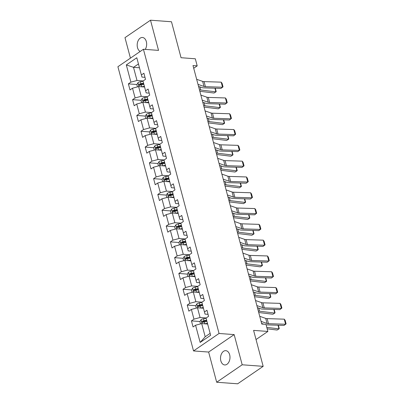 <?xml version="1.0" encoding="UTF-8"?>
<svg xmlns="http://www.w3.org/2000/svg" width="404" height="404" viewBox="0 0 404 404"><rect width="100%" height="100%" fill="white"/><g stroke="black" fill="none" stroke-linecap="round" stroke-linejoin="round"><path stroke-width="0.61" d="M229.664 354.793A7.161 4.722 -85.7 0 0 225.78 350.667A7.161 4.722 -85.7 0 0 220.837 360.833A7.161 4.722 -85.7 0 0 224.72 364.953A7.161 4.722 -85.7 0 0 229.664 354.793M145.243 49.394A7.161 4.722 -85.7 0 0 146.334 41.607A7.161 4.722 -85.7 0 0 142.45 37.486A7.161 4.722 -85.7 0 0 137.506 47.647A7.161 4.722 -85.7 0 0 140.218 51.454M216.67 382.24L237.648 383.8L263.166 366.342L242.183 364.782L234.153 334.598L219.049 333.472L193.531 350.93L208.636 352.056L216.67 382.24L242.183 364.782M219.049 333.472L143.425 49.258L117.907 66.716L193.531 350.93M143.425 49.258L158.53 50.384L150.5 20.2L124.982 37.658L130.436 58.146M150.5 20.2L171.478 21.76L181.048 57.716L195.314 58.782L197.197 65.872L193.001 65.559L261.782 324.043L265.978 324.356L267.862 331.447L253.596 330.386L263.166 366.342M126.316 64.918L130.896 82.138L128.381 83.86L129.997 89.935L132.512 88.213L135.103 97.935L132.583 99.657L134.199 105.737L136.719 104.015L139.304 113.736L136.789 115.458L138.405 121.538L140.92 119.816L143.511 129.538L140.991 131.26L142.607 137.34L145.127 135.618L147.713 145.339L145.198 147.061L146.814 153.141L149.328 151.419L151.919 161.14L149.399 162.863L151.015 168.938L153.535 167.216L156.121 176.942L153.606 178.664L155.222 184.739L157.737 183.017L160.327 192.743L157.807 194.465L159.428 200.541L161.943 198.819L164.529 208.545L162.014 210.267L163.63 216.342L166.15 214.62L168.736 224.346L166.216 226.068L167.837 232.143L170.352 230.421L172.937 240.143L170.422 241.865L172.038 247.945L174.558 246.223L177.144 255.944L174.624 257.666L176.245 263.746L178.76 262.024L181.346 271.746L178.831 273.468L180.447 279.548L182.967 277.826L185.552 287.547L183.037 289.269L184.653 295.349L187.168 293.627L189.759 303.348L187.239 305.071L188.855 311.146L191.375 309.424L193.96 319.15L191.446 320.872L193.061 326.947L195.576 325.225L200.162 342.446L210.641 335.275L206.06 318.054L208.575 316.332L206.959 310.257L204.444 311.979L201.854 302.253L204.374 300.531L202.757 294.455L200.238 296.177L197.652 286.451L200.167 284.729L198.551 278.654L196.036 280.376L193.445 270.655L195.965 268.928L194.349 262.853L191.829 264.575L189.244 254.853L191.759 253.131L190.143 247.051L187.628 248.773L185.037 239.052L187.557 237.33L185.941 231.25L183.421 232.972L180.835 223.25L183.35 221.528L181.734 215.448L179.219 217.17L176.629 207.449L179.149 205.727L177.528 199.647L175.013 201.374L172.427 191.648L174.942 189.925L173.326 183.85L170.806 185.572L168.221 175.846L170.741 174.124L169.119 168.049L166.605 169.771L164.019 160.045L166.534 158.323L164.918 152.247L162.398 153.969L159.812 144.243L162.332 142.521L160.711 136.446L158.196 138.168L155.611 128.442L158.126 126.72L156.51 120.645L153.99 122.367L151.404 112.645L153.919 110.923L152.303 104.843L149.788 106.565L147.197 96.844L149.717 95.122L148.101 89.042L145.581 90.764L142.996 81.042L145.511 79.32L143.895 73.24L141.38 74.962L136.799 57.747L126.316 64.918L133.507 67.332L137.012 80.497L143.122 80.952M204.444 311.979L205.04 314.115L208.045 314.337M206.186 317.968L200.076 317.514L197.49 307.787L203.444 308.232M193.96 319.15L200.076 317.514M191.375 309.424L197.49 307.787M200.238 296.177L200.838 298.314L203.843 298.536M201.985 302.167L195.869 301.712L193.284 291.986L199.243 292.43M189.759 303.348L195.869 301.712M187.168 293.627L193.284 291.986M196.036 280.376L196.632 282.512L199.637 282.734M197.778 286.365L191.668 285.911L189.082 276.185L195.036 276.629M185.552 287.547L191.668 285.911M182.967 277.826L189.082 276.185M191.829 264.575L192.43 266.711L195.435 266.938M193.577 270.564L187.461 270.109L184.875 260.383L190.834 260.827M181.346 271.746L187.461 270.109M178.76 262.024L184.875 260.383M187.628 248.773L188.224 250.909L191.228 251.137M189.37 254.762L183.259 254.308L180.674 244.587L186.628 245.026M177.144 255.944L183.259 254.308M174.558 246.223L180.674 244.587M183.421 232.972L184.022 235.108L187.027 235.335M185.168 238.961L179.053 238.506L176.467 228.785L182.426 229.225M172.937 240.143L179.053 238.506M170.352 230.421L176.467 228.785M179.219 217.17L179.815 219.311L182.82 219.534M180.962 223.159L174.851 222.705L172.261 212.984L178.22 213.428M168.736 224.346L174.851 222.705M166.15 214.62L172.261 212.984M175.013 201.374L175.609 203.51L178.618 203.732M176.76 207.358L170.645 206.904L168.059 197.182L174.018 197.627M164.529 208.545L170.645 206.904M161.943 198.819L168.059 197.182M170.806 185.572L171.407 187.708L174.412 187.931M172.553 191.562L166.443 191.107L163.852 181.381L169.811 181.825M160.327 192.743L166.443 191.107M157.737 183.017L163.852 181.381M166.605 169.771L167.2 171.907L170.21 172.129M168.352 175.76L162.236 175.306L159.651 165.579L165.61 166.024M156.121 176.942L162.236 175.306M153.535 167.216L159.651 165.579M162.398 153.969L162.999 156.106L166.004 156.328M164.145 159.959L158.035 159.504L155.444 149.778L161.403 150.222M151.919 161.14L158.035 159.504M149.328 151.419L155.444 149.778M158.196 138.168L158.792 140.304L161.797 140.526M159.944 144.157L153.828 143.703L151.242 133.977L157.201 134.421M147.713 145.339L153.828 143.703M145.127 135.618L151.242 133.977M153.99 122.367L154.591 124.503L157.595 124.73M155.737 128.356L149.626 127.901L147.036 118.175L152.995 118.619M143.511 129.538L149.626 127.901M140.92 119.816L147.036 118.175M149.788 106.565L150.384 108.701L153.389 108.928M151.535 112.554L145.42 112.1L142.834 102.379L148.788 102.818M139.304 113.736L145.42 112.1M136.719 104.015L142.834 102.379M145.581 90.764L146.182 92.9L149.187 93.127M147.329 96.753L141.218 96.298L138.628 86.577L144.587 87.017M135.103 97.935L141.218 96.298M132.512 88.213L138.628 86.577M141.38 74.962L141.976 77.103L144.98 77.326M139.466 67.776L133.507 67.332L138.446 63.953M130.896 82.138L137.012 80.497M256.035 339.542L267.862 331.447M193.718 68.251L197.197 65.872M207.651 324.033L201.692 323.589L205.197 336.754L210.136 333.376M200.162 342.446L205.197 336.754M195.576 325.225L201.692 323.589M128.381 83.86L136.936 84.497M139.885 84.714L141.526 84.835M132.583 99.657L141.142 100.298M144.092 100.515L145.728 100.636M136.789 115.458L145.344 116.094M148.293 116.317L149.934 116.438M140.991 131.26L149.551 131.896M152.5 132.118L154.136 132.239M145.198 147.061L153.752 147.697M156.702 147.92L158.343 148.041M149.399 162.863L157.959 163.499M160.908 163.721L162.544 163.842M153.606 178.664L162.161 179.3M165.11 179.517L166.751 179.644M157.807 194.465L166.367 195.102M169.316 195.319L170.953 195.44M162.014 210.267L170.574 210.903M173.518 211.12L175.159 211.242M166.216 226.068L174.775 226.705M177.725 226.922L179.361 227.043M170.422 241.865L178.982 242.506M181.926 242.723L183.567 242.844M174.624 257.666L183.184 258.302M186.133 258.525L187.774 258.646M178.831 273.468L187.39 274.104M190.334 274.326L191.976 274.447M183.037 289.269L191.592 289.905M194.541 290.128L196.182 290.249M187.239 305.071L195.799 305.707M198.743 305.929L200.384 306.05M191.446 320.872L200 321.508M202.949 321.725L204.591 321.852M234.153 334.598L208.636 352.056M196.662 79.305L202.641 81.386A5.595 1.959 165.1 0 0 204.076 81.608L221.2 82.153L222.548 87.219L223.028 86.855L222.084 83.31L221.2 82.153M198.005 84.37L203.99 86.446A5.595 1.959 165.1 0 0 205.424 86.673L222.548 87.219L220.978 88.405L203.853 87.86A8.393 2.944 -14.9 0 1 201.702 87.522L198.556 86.426M141.779 86.809A2.964 1.04 -14.9 0 1 141.809 86.804L144.4 86.31M143.768 86.956L144.531 86.809M199.849 91.289L214.054 93.031L215.928 91.865L200.722 90.006A8.393 2.944 165.1 0 0 199.485 89.93M137.451 86.89L136.855 84.643L137.961 82.689A2.964 1.04 -14.9 0 1 140.461 81.739L143.051 81.244M143.561 83.168L140.971 83.663A2.964 1.04 165.1 0 0 139.097 84.264C138.537 85.022 138.643 85.431 139.42 85.481A2.964 1.04 -14.9 0 1 141.294 84.88L143.885 84.385M139.097 84.264L140.304 84.355A1.51 0.53 -14.9 0 1 140.819 84.224L143.698 83.673M139.148 85.537L139.42 85.481M215.297 88.229L216.185 91.577L215.928 91.865L214.958 88.213M200.864 95.107L206.848 97.187A5.595 1.959 165.1 0 0 208.277 97.409L225.402 97.955L226.75 103.02L227.23 102.656L226.291 99.111L225.402 97.955M202.212 100.167L208.191 102.247A5.595 1.959 165.1 0 0 209.626 102.475L226.75 103.02L225.185 104.207L208.06 103.661A8.393 2.944 -14.9 0 1 205.909 103.323L202.757 102.227M205.07 110.908L211.05 112.984A5.595 1.959 165.1 0 0 212.484 113.211L229.608 113.756L230.957 118.821L231.436 118.453L230.492 114.908L229.608 113.756M206.414 115.968L212.398 118.049A5.595 1.959 165.1 0 0 213.832 118.276L230.957 118.821L229.386 120.008L212.262 119.463A8.393 2.944 -14.9 0 1 210.11 119.124L206.964 118.029M145.985 102.611A2.964 1.04 -14.9 0 1 146.011 102.606L148.601 102.111M147.97 102.757L148.738 102.611M204.055 107.09L218.261 108.833L220.129 107.666L204.929 105.803A8.393 2.944 165.1 0 0 203.692 105.732M141.653 102.692L141.057 100.445L142.168 98.49A2.964 1.04 -14.9 0 1 144.662 97.541L147.253 97.046M147.768 98.97L145.177 99.465A2.964 1.04 165.1 0 0 143.299 100.066C142.738 100.823 142.844 101.227 143.622 101.283A2.964 1.04 -14.9 0 1 145.501 100.682L148.091 100.187M143.299 100.066L144.506 100.157A1.51 0.53 -14.9 0 1 145.026 100.025L147.899 99.475M143.349 101.338L143.622 101.283M219.498 104.03L220.392 107.378L220.129 107.666L219.16 104.015M150.187 118.412A2.964 1.04 -14.9 0 1 150.217 118.407L152.808 117.912M152.177 118.559L152.939 118.412M208.257 122.892L222.463 124.629L224.336 123.467L209.131 121.604A8.393 2.944 165.1 0 0 207.898 121.533M145.859 118.493L145.263 116.246L146.369 114.287A2.964 1.04 -14.9 0 1 148.869 113.342L151.46 112.847M151.97 114.771L149.379 115.266A2.964 1.04 165.1 0 0 147.505 115.867C146.945 116.625 147.051 117.029 147.829 117.084A2.964 1.04 -14.9 0 1 149.702 116.483L152.293 115.988M147.505 115.867L148.712 115.958A1.51 0.53 -14.9 0 1 149.227 115.822L152.106 115.271M147.556 117.14L147.829 117.084M223.705 119.826L224.594 123.18L224.336 123.467L223.367 119.816M209.272 126.705L215.256 128.785A5.595 1.959 165.1 0 0 216.685 129.012L233.81 129.558L235.158 134.623L235.638 134.254L234.699 130.709L233.81 129.558M210.62 131.77L216.6 133.85A5.595 1.959 165.1 0 0 218.034 134.078L235.158 134.623L233.593 135.81L216.468 135.264A8.393 2.944 -14.9 0 1 214.317 134.926L211.171 133.83M213.479 142.506L219.458 144.587A5.595 1.959 165.1 0 0 220.892 144.814L238.017 145.359L239.365 150.424L239.845 150.056L238.9 146.511L238.017 145.359M214.827 147.571L220.806 149.652A5.595 1.959 165.1 0 0 222.24 149.879L239.365 150.424L237.794 151.611L220.67 151.066A8.393 2.944 -14.9 0 1 218.524 150.727L215.372 149.632M217.68 158.307L223.665 160.388A5.595 1.959 165.1 0 0 225.094 160.615L242.223 161.161L243.567 166.226L244.046 165.857L243.107 162.312L242.223 161.161M219.029 163.373L225.008 165.453A5.595 1.959 165.1 0 0 226.442 165.68L243.567 166.226L242.001 167.413L224.877 166.867A8.393 2.944 -14.9 0 1 222.725 166.529L219.579 165.433M154.394 134.214A2.964 1.04 -14.9 0 1 154.419 134.209L157.01 133.714M156.378 134.36L157.146 134.214M212.464 138.693L226.669 140.43L228.538 139.269L213.337 137.405A8.393 2.944 165.1 0 0 212.1 137.335M150.066 134.295L149.465 132.047L150.576 130.088A2.964 1.04 -14.9 0 1 153.071 129.144L155.661 128.649M156.176 130.573L153.586 131.068A2.964 1.04 165.1 0 0 151.707 131.669C151.147 132.426 151.253 132.83 152.03 132.886A2.964 1.04 -14.9 0 1 153.909 132.285L156.499 131.785M151.707 131.669L152.914 131.76A1.51 0.53 -14.9 0 1 153.434 131.623L156.308 131.073M151.758 132.941L152.03 132.886M227.906 135.628L228.8 138.981L228.538 139.269L227.568 135.618M158.595 150.015A2.964 1.04 -14.9 0 1 158.626 150.01L161.216 149.51M160.585 150.162L161.347 150.015M216.665 154.495L230.871 156.232L232.744 155.065L217.539 153.207A8.393 2.944 165.1 0 0 216.307 153.136M154.267 150.096L153.672 147.849L154.777 145.889A2.964 1.04 -14.9 0 1 157.277 144.945L159.868 144.45M160.378 146.374L157.787 146.869A2.964 1.04 165.1 0 0 155.914 147.47C155.353 148.228 155.459 148.632 156.237 148.682A2.964 1.04 -14.9 0 1 158.11 148.081L160.701 147.586M155.914 147.47L157.121 147.561A1.51 0.53 -14.9 0 1 157.636 147.425L160.514 146.874M155.964 148.743L156.237 148.682M232.113 151.429L233.002 154.782L232.744 155.065L231.775 151.419M162.802 165.817A2.964 1.04 -14.9 0 1 162.827 165.807L165.418 165.312M164.787 165.963L165.554 165.817M220.872 170.296L235.078 172.033L236.946 170.867L221.746 169.008A8.393 2.944 165.1 0 0 220.508 168.933M158.474 165.898L157.873 163.65L158.984 161.691A2.964 1.04 -14.9 0 1 161.484 160.747L164.069 160.252M164.585 162.176L161.994 162.671A2.964 1.04 165.1 0 0 160.115 163.272C159.555 164.029 159.666 164.433 160.439 164.484A2.964 1.04 -14.9 0 1 162.317 163.883L164.908 163.388M160.115 163.272L161.322 163.362A1.51 0.53 -14.9 0 1 161.842 163.226L164.716 162.676M160.166 164.544L160.439 164.484M236.315 167.231L237.209 170.584L236.946 170.867L235.976 167.221M167.004 181.613A2.964 1.04 -14.9 0 1 167.034 181.608L169.624 181.113M168.993 181.765L169.756 181.618M225.073 186.098L239.284 187.835L241.153 186.668L225.947 184.81A8.393 2.944 165.1 0 0 224.715 184.734M162.676 181.694L162.08 179.447L163.191 177.492A2.964 1.04 -14.9 0 1 165.685 176.548L168.276 176.048M168.786 177.972L166.196 178.472A2.964 1.04 165.1 0 0 164.322 179.073C163.761 179.831 163.867 180.234 164.645 180.285A2.964 1.04 -14.9 0 1 166.519 179.684L169.109 179.189M164.322 179.073L165.529 179.159A1.51 0.53 -14.9 0 1 166.049 179.028L168.923 178.477M164.372 180.346L164.645 180.285M240.521 183.032L241.41 186.385L241.153 186.668L240.183 183.022M171.21 197.415A2.964 1.04 -14.9 0 1 171.235 197.41L173.826 196.915M173.2 197.566L173.962 197.42M229.28 201.899L243.486 203.636L245.359 202.47L230.154 200.611A8.393 2.944 165.1 0 0 228.917 200.536M166.882 197.495L166.281 195.248L167.392 193.294A2.964 1.04 -14.9 0 1 169.892 192.344L172.478 191.849M172.993 193.774L170.402 194.268A2.964 1.04 165.1 0 0 168.524 194.869C167.963 195.632 168.074 196.036 168.847 196.086A2.964 1.04 -14.9 0 1 170.725 195.486L173.316 194.991M168.524 194.869L169.736 194.96A1.51 0.53 -14.9 0 1 170.251 194.829L173.124 194.279M168.579 196.147L168.847 196.086M244.723 198.834L245.617 202.187L245.359 202.47L244.385 198.824M175.412 213.216A2.964 1.04 -14.9 0 1 175.442 213.211L178.033 212.716M177.401 213.368L178.164 213.221M233.482 217.7L247.692 219.438L249.561 218.271L234.355 216.413A8.393 2.944 165.1 0 0 233.123 216.337M171.084 213.297L170.488 211.05L171.599 209.095A2.964 1.04 -14.9 0 1 174.094 208.146L176.684 207.651M177.194 209.575L174.609 210.07A2.964 1.04 165.1 0 0 172.73 210.671C172.17 211.428 172.276 211.837 173.053 211.888A2.964 1.04 -14.9 0 1 174.932 211.287L177.518 210.792M172.73 210.671L173.937 210.762A1.51 0.53 -14.9 0 1 174.457 210.63L177.331 210.08M172.781 211.943L173.053 211.888M248.93 214.635L249.823 217.988L249.561 218.271L248.591 214.625M179.618 229.018A2.964 1.04 -14.9 0 1 179.644 229.012L182.234 228.518M181.608 229.164L182.371 229.023M237.688 233.497L251.894 235.239L253.768 234.073L238.562 232.214A8.393 2.944 165.1 0 0 237.325 232.138M175.291 229.098L174.69 226.851L175.801 224.897A2.964 1.04 -14.9 0 1 178.3 223.947L180.886 223.452M181.401 225.376L178.81 225.871A2.964 1.04 165.1 0 0 176.932 226.472C176.371 227.23 176.482 227.639 177.255 227.689A2.964 1.04 -14.9 0 1 179.134 227.088L181.724 226.594M176.932 226.472L178.144 226.563A1.51 0.53 -14.9 0 1 178.659 226.432L181.532 225.881M176.987 227.745L177.255 227.689M253.131 230.437L254.025 233.79L253.768 234.073L252.793 230.426M183.82 244.819A2.964 1.04 -14.9 0 1 183.85 244.814L186.441 244.319M185.81 244.965L186.572 244.819M241.89 249.298L256.101 251.041L257.969 249.874L242.764 248.011A8.393 2.944 165.1 0 0 241.531 247.94M179.492 244.9L178.896 242.653L180.007 240.698A2.964 1.04 -14.9 0 1 182.502 239.749L185.093 239.254M185.603 241.178L183.017 241.673A2.964 1.04 165.1 0 0 181.138 242.274C180.578 243.031 180.684 243.435 181.462 243.491A2.964 1.04 -14.9 0 1 183.34 242.89L185.926 242.395M181.138 242.274L182.345 242.365A1.51 0.53 -14.9 0 1 182.866 242.233L185.739 241.683M181.189 243.546L181.462 243.491M257.338 246.238L258.232 249.586L257.969 249.874L257 246.223M188.027 260.62A2.964 1.04 -14.9 0 1 188.057 260.615L190.643 260.12M190.016 260.767L190.779 260.62M246.097 265.1L260.302 266.837L262.176 265.675L246.97 263.812A8.393 2.944 165.1 0 0 245.733 263.741M183.699 260.701L183.098 258.454L184.209 256.5A2.964 1.04 -14.9 0 1 186.709 255.55L189.299 255.055M189.809 256.979L187.219 257.474A2.964 1.04 165.1 0 0 185.345 258.075C184.779 258.833 184.891 259.237 185.668 259.292A2.964 1.04 -14.9 0 1 187.542 258.691L190.132 258.196M185.345 258.075L186.552 258.166A1.51 0.53 -14.9 0 1 187.067 258.03L189.941 257.484M185.396 259.348L185.668 259.292M261.545 262.034L262.433 265.388L262.176 265.675L261.201 262.024M192.228 276.422A2.964 1.04 -14.9 0 1 192.259 276.417L194.849 275.922M194.218 276.568L194.981 276.422M250.303 280.901L264.509 282.638L266.377 281.477L251.177 279.613A8.393 2.944 165.1 0 0 249.94 279.543M187.9 276.503L187.304 274.255L188.416 272.296A2.964 1.04 -14.9 0 1 190.91 271.352L193.501 270.857M194.011 272.781L191.425 273.276A2.964 1.04 165.1 0 0 189.547 273.877C188.986 274.634 189.092 275.038 189.87 275.094A2.964 1.04 -14.9 0 1 191.749 274.493L194.339 273.998M189.547 273.877L190.754 273.968A1.51 0.53 -14.9 0 1 191.274 273.831L194.147 273.281M189.597 275.149L189.87 275.094M265.746 277.836L266.64 281.189L266.377 281.477L265.408 277.826M196.435 292.223A2.964 1.04 -14.9 0 1 196.465 292.218L199.051 291.718M198.425 292.37L199.187 292.223M254.505 296.703L268.711 298.44L270.584 297.273L255.379 295.415A8.393 2.944 165.1 0 0 254.141 295.344M192.107 292.304L191.506 290.057L192.617 288.097A2.964 1.04 -14.9 0 1 195.117 287.153L197.708 286.658M198.218 288.582L195.627 289.077A2.964 1.04 165.1 0 0 193.753 289.678C193.188 290.436 193.299 290.84 194.077 290.895A2.964 1.04 -14.9 0 1 195.95 290.294L198.541 289.794M193.753 289.678L194.96 289.769A1.51 0.53 -14.9 0 1 195.475 289.633L198.354 289.082M193.804 290.951L194.077 290.895M269.953 293.637L270.842 296.99L270.584 297.273L269.614 293.627M200.637 308.025A2.964 1.04 -14.9 0 1 200.667 308.015L203.257 307.52M202.626 308.171L203.389 308.025M258.712 312.504L272.917 314.241L274.786 313.075L259.585 311.216A8.393 2.944 165.1 0 0 258.348 311.141M196.309 308.106L195.713 305.858L196.824 303.899A2.964 1.04 -14.9 0 1 199.318 302.955L201.909 302.46M202.424 304.384L199.834 304.879A2.964 1.04 165.1 0 0 197.955 305.48C197.394 306.237 197.5 306.641 198.278 306.692A2.964 1.04 -14.9 0 1 200.157 306.091L202.747 305.596M197.955 305.48L199.162 305.57A1.51 0.53 -14.9 0 1 199.682 305.434L202.556 304.884M198.005 306.752L198.278 306.692M274.154 309.439L275.048 312.792L274.786 313.075L273.816 309.429M221.887 174.109L227.866 176.189A5.595 1.959 165.1 0 0 229.3 176.417L246.425 176.962L247.773 182.027L248.253 181.659L247.309 178.113L246.425 176.962M223.235 179.174L229.214 181.255A5.595 1.959 165.1 0 0 230.649 181.482L247.773 182.027L246.203 183.214L229.078 182.669A8.393 2.944 -14.9 0 1 226.932 182.33L223.781 181.234M226.088 189.91L232.073 191.991A5.595 1.959 165.1 0 0 233.502 192.218L250.632 192.764L251.975 197.829L252.46 197.46L251.515 193.915L250.632 192.764M227.437 194.975L233.421 197.056A5.595 1.959 165.1 0 0 234.85 197.278L251.975 197.829L250.409 199.015L233.285 198.47A8.393 2.944 -14.9 0 1 231.133 198.132L227.987 197.036M230.295 205.712L236.274 207.792A5.595 1.959 165.1 0 0 237.709 208.02L254.833 208.565L256.181 213.625L256.661 213.262L255.717 209.716L254.833 208.565M231.643 210.777L237.623 212.858A5.595 1.959 165.1 0 0 239.057 213.08L256.181 213.625L254.611 214.817L237.486 214.272A8.393 2.944 -14.9 0 1 235.34 213.928L232.189 212.837M234.497 221.513L240.481 223.594A5.595 1.959 165.1 0 0 241.91 223.816L259.04 224.361L260.388 229.427L260.868 229.063L259.924 225.518L259.04 224.361M235.845 226.578L241.829 228.659A5.595 1.959 165.1 0 0 243.258 228.881L260.388 229.427L258.818 230.613L241.693 230.068A8.393 2.944 -14.9 0 1 239.542 229.73L236.396 228.639M238.703 237.315L244.683 239.395A5.595 1.959 165.1 0 0 246.117 239.617L263.241 240.163L264.59 245.228L265.069 244.864L264.125 241.319L263.241 240.163M240.052 242.375L246.031 244.455A5.595 1.959 165.1 0 0 247.465 244.683L264.59 245.228L263.019 246.415L245.895 245.869A8.393 2.944 -14.9 0 1 243.748 245.531L240.597 244.435M242.905 253.116L248.889 255.192A5.595 1.959 165.1 0 0 250.323 255.419L267.448 255.964L268.796 261.029L269.276 260.661L268.332 257.116L267.448 255.964M244.253 258.176L250.238 260.257A5.595 1.959 165.1 0 0 251.667 260.484L268.796 261.029L267.226 262.216L250.101 261.671A8.393 2.944 -14.9 0 1 247.95 261.332L244.804 260.237M247.112 268.913L253.091 270.993A5.595 1.959 165.1 0 0 254.525 271.22L271.65 271.766L272.998 276.831L273.478 276.462L272.533 272.917L271.65 271.766M248.46 273.978L254.439 276.058A5.595 1.959 165.1 0 0 255.873 276.286L272.998 276.831L271.432 278.018L254.303 277.472A8.393 2.944 -14.9 0 1 252.157 277.134L249.005 276.038M251.313 284.714L257.298 286.795A5.595 1.959 165.1 0 0 258.732 287.022L275.856 287.567L277.205 292.632L277.684 292.264L276.74 288.719L275.856 287.567M252.662 289.779L258.646 291.86A5.595 1.959 165.1 0 0 260.075 292.087L277.205 292.632L275.634 293.819L258.51 293.274A8.393 2.944 -14.9 0 1 256.358 292.935L253.212 291.839M255.52 300.515L261.499 302.596A5.595 1.959 165.1 0 0 262.933 302.823L280.058 303.369L281.406 308.434L281.886 308.065L280.942 304.52L280.058 303.369M256.868 305.581L262.847 307.661A5.595 1.959 165.1 0 0 264.282 307.888L281.406 308.434L279.841 309.621L262.711 309.075A8.393 2.944 -14.9 0 1 260.565 308.737L257.414 307.641M259.727 316.317L265.706 318.397A5.595 1.959 165.1 0 0 267.14 318.625L284.264 319.17L285.613 324.235L286.093 323.867L285.148 320.321L284.264 319.17M263.782 324.195L261.62 323.442M261.07 321.382L267.054 323.463A5.595 1.959 165.1 0 0 268.488 323.69L285.613 324.235L284.042 325.422L266.918 324.877A8.393 2.944 -14.9 0 1 266.1 324.821M204.843 323.821A2.964 1.04 -14.9 0 1 204.873 323.816L207.464 323.321M206.833 323.973L207.595 323.826M267.165 328.826L277.119 330.043L278.992 328.876L266.781 327.381M200.515 323.907L199.919 321.66L201.025 319.7A2.964 1.04 -14.9 0 1 203.525 318.756L206.116 318.256M206.626 320.185L204.035 320.68A2.964 1.04 165.1 0 0 202.162 321.281C201.601 322.038 201.707 322.442 202.485 322.493A2.964 1.04 -14.9 0 1 204.358 321.892L206.949 321.397M202.162 321.281L203.369 321.367A1.51 0.53 -14.9 0 1 203.884 321.236L206.762 320.685M202.212 322.554L202.485 322.493M278.361 325.24L279.25 328.593L278.992 328.876L278.023 325.23M202.641 81.386L203.99 86.446M204.076 81.608L205.424 86.673M137.936 82.734L138.961 86.602M141.294 84.88L141.809 86.804M140.461 81.739L140.971 83.663M200.722 90.006L199.894 86.895M206.848 97.187L208.191 102.247M208.277 97.409L209.626 102.475M211.05 112.984L212.398 118.049M212.484 113.211L213.832 118.276M142.137 98.536L143.167 102.399M145.501 100.682L146.011 102.606M144.662 97.541L145.177 99.465M204.929 105.803L204.101 102.697M146.344 114.337L147.369 118.2M149.702 116.483L150.217 118.407M148.869 113.342L149.379 115.266M209.131 121.604L208.302 118.498M215.256 128.785L216.6 133.85M216.685 129.012L218.034 134.078M219.458 144.587L220.806 149.652M220.892 144.814L222.24 149.879M223.665 160.388L225.008 165.453M225.094 160.615L226.442 165.68M150.546 130.138L151.576 134.002M153.909 132.285L154.419 134.209M153.071 129.144L153.586 131.068M213.337 137.405L212.509 134.295M154.752 145.94L155.782 149.803M158.11 148.081L158.626 150.01M157.277 144.945L157.787 146.869M217.539 153.207L216.711 150.096M158.954 161.741L159.984 165.605M162.317 163.883L162.827 165.807M161.484 160.747L161.994 162.671M221.746 169.008L220.917 165.898M163.16 177.543L164.191 181.406M166.519 179.684L167.034 181.608M165.685 176.548L166.196 178.472M225.947 184.81L225.119 181.699M167.367 193.344L168.392 197.208M170.725 195.486L171.235 197.41M169.892 192.344L170.402 194.268M230.154 200.611L229.326 197.5M171.569 209.146L172.599 213.009M174.932 211.287L175.442 213.211M174.094 208.146L174.609 210.07M234.355 216.413L233.532 213.302M175.775 224.942L176.8 228.81M179.134 227.088L179.644 229.012M178.3 223.947L178.81 225.871M238.562 232.214L237.734 229.103M179.977 240.744L181.007 244.612M183.34 242.89L183.85 244.814M182.502 239.749L183.017 241.673M242.764 248.011L241.94 244.905M184.184 256.545L185.209 260.408M187.542 258.691L188.057 260.615M186.709 255.55L187.219 257.474M246.97 263.812L246.142 260.706M188.385 272.346L189.415 276.21M191.749 274.493L192.259 276.417M190.91 271.352L191.425 273.276M251.177 279.613L250.349 276.503M192.592 288.148L193.617 292.011M195.95 290.294L196.465 292.218M195.117 287.153L195.627 289.077M255.379 295.415L254.55 292.304M196.793 303.949L197.824 307.813M200.157 306.091L200.667 308.015M199.318 302.955L199.834 304.879M259.585 311.216L258.757 308.106M227.866 176.189L229.214 181.255M229.3 176.417L230.649 181.482M232.073 191.991L233.421 197.056M233.502 192.218L234.85 197.278M236.274 207.792L237.623 212.858M237.709 208.02L239.057 213.08M240.481 223.594L241.829 228.659M241.91 223.816L243.258 228.881M244.683 239.395L246.031 244.455M246.117 239.617L247.465 244.683M248.889 255.192L250.238 260.257M250.323 255.419L251.667 260.484M253.091 270.993L254.439 276.058M254.525 271.22L255.873 276.286M257.298 286.795L258.646 291.86M258.732 287.022L260.075 292.087M261.499 302.596L262.847 307.661M262.933 302.823L264.282 307.888M265.706 318.397L267.054 323.463M267.14 318.625L268.488 323.69M201 319.751L202.025 323.614M204.358 321.892L204.873 323.816M203.525 318.756L204.035 320.68"/></g></svg>
